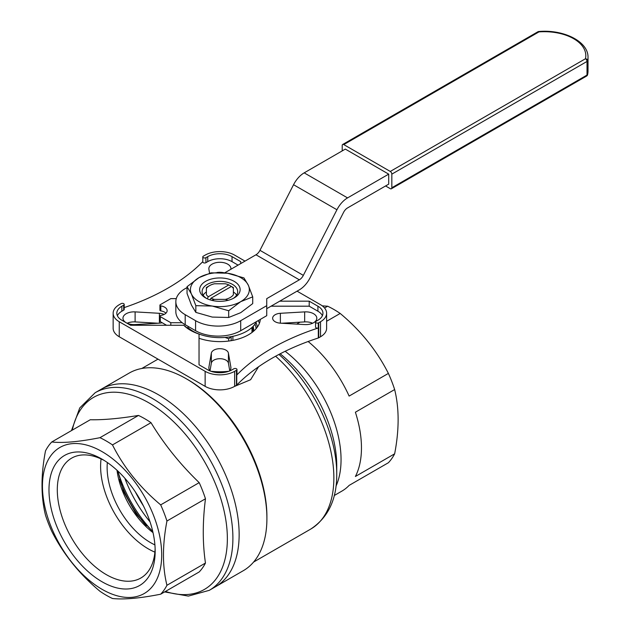 <?xml version="1.0" encoding="UTF-8"?>
<svg xmlns="http://www.w3.org/2000/svg" width="630" height="630" viewBox="0 0 630 630"><rect width="100%" height="100%" fill="white"/><g stroke="black" fill="none" stroke-linecap="round" stroke-linejoin="round"><path stroke-width="0.94" d="M322.269 305.857L327.655 306.219A94.468 54.542 60 0 1 340.184 313.449C360.793 330.648 376.858 350.642 388.387 373.409A94.468 54.542 60 0 1 394.648 389.553C399.278 408.319 399.278 429.739 394.648 453.82A94.468 54.542 60 0 1 388.387 462.735L349.13 485.391A94.468 54.542 -120 0 1 341.901 491.101L334.223 495.534M394.648 453.82L355.391 476.485A94.468 54.542 -120 0 0 355.391 412.217L394.648 389.553M326.623 321.276L340.184 313.449M308.125 341.515A94.468 54.542 -120 0 1 349.13 396.073L388.387 373.409M296.667 324.111L300.014 322.174M324.568 307.999L327.655 306.219M246.684 375.858L248.598 374.275M258.536 366.794L250.614 379.717L234.455 386.45M199.033 334.262L199.033 364.794L207.743 369.818A17.175 9.915 0 0 0 232.029 369.818L233.825 368.786A1.843 1.063 180 0 1 235.833 368.542A1.843 1.063 180 0 1 236.982 369.526A1.843 1.063 180 0 1 236.746 370.046A1.843 1.063 0 0 1 236.439 370.282L234.636 371.322A20.853 12.041 0 0 1 205.136 371.322L119.251 321.741A20.853 12.041 0 0 1 113.148 313.22A20.853 12.041 0 0 1 119.251 304.707L121.062 303.668A1.843 1.063 0 0 1 121.456 303.495A214.334 123.74 180 0 0 121.488 303.479A1.835 1.063 180 0 1 124.212 304.408A1.835 1.063 180 0 1 123.677 305.164L121.858 306.211A17.175 9.915 0 0 0 116.826 313.22A17.175 9.915 0 0 0 121.858 320.237L130.567 325.269L183.763 325.269L185.189 326.269A40.485 23.373 0 0 0 190.827 330.506M260.324 319.386A40.485 23.373 0 0 1 199.033 338.271L199.033 364.794M124.212 304.408L124.212 309.417A1.835 1.063 180 0 1 123.677 310.173L121.858 311.22A17.175 9.915 0 0 0 117.385 315.724M113.148 313.22L113.148 328.254A20.853 12.041 0 0 0 119.251 336.767L205.136 386.348A20.853 12.041 0 0 0 234.636 386.348L236.439 385.308A1.843 1.063 0 0 0 236.746 385.08A214.334 123.74 180 0 1 318.315 337.979A1.843 1.063 0 0 0 318.709 337.806L320.52 336.767A20.853 12.041 0 0 0 326.623 328.254L326.623 313.22A20.853 12.041 0 0 0 320.52 304.707L297.061 291.162M281.665 323.237L304.66 321.906A11.041 6.379 180 0 1 312.598 323.237M210.034 370.692L211.341 363.171A8.592 4.961 180 0 1 219.886 358.706A8.592 4.961 180 0 1 228.43 363.171L229.737 370.692M217.019 272.514A11.041 6.379 180 0 1 224.217 272.806M127.173 323.237A11.041 6.379 180 0 1 135.111 321.906L158.106 323.237M183.763 325.269A41.714 24.082 0 0 0 190.386 330.254A41.714 24.082 0 0 0 199.033 334.081M135.111 321.906L135.111 311.889A11.041 6.379 0 0 0 122.96 318.229A11.041 6.379 0 0 0 135.111 324.576L159.398 323.166A8.592 4.961 0 0 0 162.17 322.725M164.091 314.449A8.592 4.961 0 0 0 159.398 313.299L135.111 311.889M209.585 273.215L208.9 269.286A11.041 6.379 0 0 1 208.845 268.648A11.041 6.379 0 0 1 219.886 262.277A11.041 6.379 0 0 1 230.927 268.648A11.041 6.379 0 0 1 230.871 269.27M228.43 363.171L228.43 353.154A8.592 4.961 0 0 0 219.886 348.689A8.592 4.961 0 0 0 211.341 353.154L208.9 367.18A11.041 6.379 0 0 0 208.845 367.818A11.041 6.379 0 0 0 210.396 371.078M228.43 353.154L230.871 367.18A11.041 6.379 0 0 1 230.927 367.818A11.041 6.379 0 0 1 229.375 371.078M280.374 313.299A8.592 4.961 0 0 0 272.64 318.229A8.592 4.961 0 0 0 280.374 323.166L280.374 313.299L304.66 311.889A11.041 6.379 0 0 1 316.811 318.229A11.041 6.379 0 0 1 304.66 324.576L280.374 323.166M236.982 369.526L236.982 374.535A1.843 1.063 180 0 1 236.746 375.063A214.334 123.74 0 0 1 318.284 327.978L318.284 322.969A214.334 123.74 180 0 1 318.315 322.954A1.843 1.063 0 0 0 318.709 322.78L320.52 321.741A20.853 12.041 0 0 0 326.623 313.22M124.212 307.59A214.334 123.74 0 0 0 202.789 261.647M245.007 261.111L234.636 255.126A20.853 12.041 0 0 0 205.136 255.126L203.332 256.166A1.843 1.063 0 0 0 203.025 256.394A1.843 1.063 180 0 0 202.789 256.922A1.843 1.063 180 0 0 203.915 257.898A1.843 1.063 180 0 0 205.923 257.678L205.923 262.686A1.843 1.063 180 0 1 203.915 262.907A1.843 1.063 180 0 1 202.789 261.93L202.789 256.922M209.27 590.341A114.101 65.874 60 0 0 209.27 458.593A114.101 65.874 60 0 0 95.169 392.718L101.414 389.112A114.101 65.874 60 0 1 215.515 454.986A114.101 65.874 60 0 1 215.515 586.735L243.275 570.709A114.101 65.874 60 0 0 266.907 518.474A114.101 65.874 60 0 0 186.228 378.74A114.101 65.874 60 0 0 129.174 373.086L101.414 389.112A114.101 65.874 60 0 1 215.515 454.986A114.101 65.874 60 0 1 215.515 586.735L209.27 590.341L188.386 596.09L164.611 591.924M186.228 378.74L187.874 379.685A111.77 64.528 60 0 1 266.907 516.576L266.907 518.474M322.387 315.724A17.175 9.915 0 0 0 317.914 311.22L309.204 306.188L271.034 306.188M318.284 327.978A1.835 1.063 180 0 1 315.559 327.049L315.559 322.04A1.835 1.063 180 0 1 316.095 321.284L317.914 320.237A17.175 9.915 0 0 0 322.946 313.22A17.175 9.915 0 0 0 317.914 306.211L309.204 301.179L279.704 301.179M240.739 263.576L240.739 261.655L232.029 256.63A17.175 9.915 0 0 0 207.743 256.63L205.923 257.678M238.069 265.12L232.029 261.639A17.175 9.915 0 0 0 207.743 261.639L205.923 262.686M259.434 323.237A40.485 23.373 0 0 0 258.158 320.631M309.204 306.188L309.204 301.179M318.284 322.969A1.835 1.063 180 0 1 315.559 322.04M254.205 330.632A36.194 20.892 0 0 0 253.622 329.703M256.064 328.718A36.194 20.892 0 0 0 254.977 324.143M257.26 327.214A37.422 21.601 0 0 0 255.993 322.576M102.076 581.789A75.08 43.352 60 0 1 48.983 489.825A75.08 43.352 60 0 1 102.076 459.175A75.08 43.352 60 0 1 155.169 551.132A75.08 43.352 60 0 1 102.076 581.789M155.13 548.659A69.206 39.958 60 0 1 141.593 577.56A69.206 39.958 60 0 1 106.234 574.584A69.206 39.958 60 0 1 60.819 512.907A69.206 39.958 60 0 1 72.403 457.719A69.206 39.958 60 0 1 104.194 460.451M154.893 552.132A67.347 38.887 60 0 1 148.231 548.824A67.347 38.887 60 0 1 101.076 458.916M166.942 585.286A94.468 54.542 60 0 1 160.681 594.192L199.198 571.953A94.468 54.542 60 0 0 205.467 563.047C202.537 543.312 202.537 521.892 205.467 498.779L166.942 521.018C162.312 545.131 162.312 566.551 166.942 585.286L205.467 563.047M160.681 594.192C140.073 598.295 124.008 599.728 112.479 598.5A94.468 54.542 60 0 1 106.218 595.224A94.468 54.542 60 0 1 99.957 591.271C79.349 574.064 63.276 554.077 51.755 531.303A94.468 54.542 60 0 1 45.494 515.167C40.863 496.432 40.863 475.012 45.494 450.899A94.468 54.542 60 0 1 51.755 441.984L90.271 419.745C103.414 420.005 119.48 418.564 138.474 415.438A94.468 54.542 60 0 1 151.003 422.675C164.139 444.347 180.204 464.334 199.198 482.635A94.468 54.542 60 0 1 205.467 498.779M51.755 441.984C63.102 443.237 79.167 441.795 99.957 437.685A94.468 54.542 60 0 1 112.479 444.914C123.827 467.46 139.891 487.447 160.681 504.874L199.198 482.635M112.479 444.914L151.003 422.675M160.681 504.874A94.468 54.542 60 0 1 166.942 521.018M99.957 437.685L138.474 415.438M154.909 544.887A61.346 35.414 60 0 1 150.507 542.603A61.346 35.414 60 0 1 107.352 462.522M146.325 525.861A85.877 49.581 60 0 1 119.543 479.469M152.775 531.555A90.791 52.416 60 0 1 117.834 471.035M150.042 521.892A90.791 52.416 60 0 1 124.835 478.233M143.435 505.914A95.721 55.267 60 0 1 135.371 491.951M102.076 589.333A84.325 48.683 60 0 1 50.439 456.246A84.325 48.683 60 0 1 153.712 515.868A84.325 48.683 60 0 1 102.076 589.333M207.191 298.746L208.357 296.738A14.584 8.418 0 0 1 206.388 294.777L206.388 287.532A17.53 10.119 0 0 1 207.49 286.831L209.57 285.634A14.584 8.418 0 0 0 206.388 288.39M208.357 296.738L228.816 284.925L230.777 286.044L230.777 286.8M209.57 285.634A14.584 8.418 0 0 1 214.357 283.791L225.414 283.791A14.584 8.418 0 0 1 228.816 284.925M228.029 300.337L225.414 299.376A14.584 8.418 0 0 0 233.383 294.777L233.383 287.548L231.415 286.43L210.956 298.242A14.584 8.418 0 0 0 214.357 299.376L211.743 300.337M225.414 299.376L214.357 299.376M233.383 288.39A14.584 8.418 0 0 0 231.415 286.43M210.956 298.242L210.026 299.849M228.682 341.05L228.682 338.798L225.06 337.428M231.108 336.656L228.682 338.798M251.984 332.309L252.725 331.64L252.725 326.75M189.724 329.049L190.134 330.081M231.163 340.68L231.163 336.648M232.895 336.31L232.895 340.365M251.984 332.475L251.984 327.45M176.282 298.628L170.809 298.628L160.288 304.7A1.228 0.709 0 0 0 159.925 305.204L159.925 310.212A1.228 0.709 0 0 0 160.823 310.897A8.592 4.961 180 0 1 165.958 313.173M159.925 305.204A1.228 0.709 0 0 0 160.823 305.889A8.592 4.961 180 0 1 167.131 310.669A8.592 4.961 180 0 1 160.823 315.449A1.228 0.709 0 0 0 159.925 316.126A1.228 0.709 0 0 0 160.288 316.63L170.809 322.71L182.196 322.71M186.827 327.718L188.079 327.718A38.036 21.955 0 0 0 225.721 337.373A38.036 21.955 0 0 0 256.512 321.584M159.925 316.126L159.925 321.135A1.228 0.709 0 0 0 160.288 321.639L166.564 325.269M188.079 326.371L188.079 327.718M170.809 322.71L170.809 325.269M303.337 275.373L259.962 250.331L293.548 184.716A19.632 11.332 -60 0 1 304.188 172.856L345.327 149.097L388.702 174.14L347.563 197.899A19.632 11.332 120 0 0 336.932 209.758L303.337 275.373A7.363 4.253 120 0 1 299.352 279.822L266.734 298.651L266.734 305.668L240.707 320.694A31.902 18.42 180 0 1 195.591 320.694L185.189 314.685A31.902 18.42 180 0 1 175.841 301.66A31.902 18.42 180 0 1 185.189 288.635L187.047 287.564M240.707 320.694L240.707 330.711A31.902 18.42 180 0 1 195.591 330.711L185.189 324.702A31.902 18.42 180 0 1 175.841 311.677L175.841 301.66M266.734 308.676L299.352 289.839A19.632 11.332 120 0 0 309.984 277.972L343.57 212.365A7.363 4.253 120 0 1 347.563 207.916L388.702 184.157L388.702 174.14M259.962 250.331A7.363 4.253 -60 0 1 255.977 254.78L224.674 272.853M240.707 330.711L266.734 315.685L266.734 305.668M228.682 310.748L212.263 306.062A29.445 17.002 0 0 0 240.707 301.66L228.682 310.748L228.682 317.473L240.707 312.677L252.725 303.589L252.725 296.864L240.707 301.66A29.445 17.002 0 0 0 248.33 285.24A29.445 17.002 0 0 0 227.509 273.223A29.445 17.002 0 0 0 199.064 277.617A29.445 17.002 0 0 0 191.441 294.037A29.445 17.002 0 0 0 212.263 306.062L195.843 305.668L191.441 294.037L187.047 286.705L199.064 277.617L211.089 272.829L227.509 273.223L243.928 277.909L248.33 285.24L252.725 296.864M187.047 286.705L187.047 293.43L191.441 305.062L195.843 312.393L212.263 317.079L228.682 317.473M205.569 297.903A20.247 11.686 0 0 0 234.202 297.903A20.247 11.686 0 0 0 234.202 281.374A20.247 11.686 0 0 0 205.569 281.374A20.247 11.686 0 0 0 205.569 297.903L205.569 297.903M206.498 298.407A17.79 10.269 180 0 1 202.096 291.643A17.79 10.269 180 0 1 219.886 281.374A17.79 10.269 180 0 1 237.675 291.643A17.79 10.269 180 0 1 233.273 298.407M236.604 295.147A17.79 10.269 0 0 0 233.383 291.966M206.388 291.966A17.79 10.269 0 0 0 203.167 295.147M195.843 312.393L195.843 305.668M385.584 185.96L390.269 188.669A2.205 1.276 -120 0 0 391.372 188.772A2.205 1.276 -120 0 0 391.828 187.764L391.828 174.14A2.205 1.276 -120 0 0 390.269 171.439L343.767 144.593A2.205 1.276 -120 0 0 342.665 144.483A2.205 1.276 -120 0 0 342.208 145.491L342.208 150.901M587.609 74.663L587.609 74.663A2.205 1.788 -167.2 0 0 587.648 74.34A2.205 1.276 180 0 1 587.018 75.072A2.205 1.276 60 0 1 586.562 76.08A2.205 2.205 0 0 0 587.609 74.663L588.018 71.064A43.675 25.216 0 0 1 587.648 74.34L587.648 60.716A2.205 1.788 -167.2 0 0 585.459 58.747A2.205 1.276 60 0 1 587.018 61.449L587.018 75.072L391.828 187.764M538.792 31.5A2.205 2.205 0 0 0 537.855 31.791A2.205 1.276 60 0 1 538.957 31.902L538.792 31.5C563.511 29.271 588.483 41.438 588.018 57.44A43.675 25.216 180 0 1 587.648 60.716A2.205 1.276 0 0 1 587.018 61.449L391.828 174.14M121.858 311.22L121.858 306.211M123.677 310.173L123.677 305.164M159.398 323.166L159.398 313.299M211.341 363.171L211.341 353.154M230.871 368.455L230.871 367.18M208.9 368.455L208.9 367.18M304.66 321.906L304.66 311.889M318.315 337.979L318.315 322.954M236.746 385.08L236.746 370.046M236.439 385.308L236.439 370.282M234.636 386.348L234.636 371.322M205.136 386.348L205.136 371.322M119.251 336.767L119.251 321.741M320.52 336.767L320.52 321.741M318.709 337.806L318.709 322.78M275.609 356.233A111.77 64.528 60 0 1 310.716 529.082C328.277 517.513 336.955 499.125 336.743 473.91A108.895 62.866 60 0 0 278.94 354.438M280.161 353.8A98.784 57.031 60 0 1 336.743 465.649L336.743 473.91M285.169 351.28A94.468 54.542 60 0 1 335.979 486.202M210.845 371.243A44.171 25.499 0 0 0 228.926 371.243M207.743 261.639L207.743 256.63M232.029 261.639L232.029 256.63M317.914 311.22L317.914 306.211M153.019 532.641A61.346 35.414 60 0 1 117.015 470.279M72.316 430.117A110.872 64.008 60 0 1 154.492 406.311A110.872 64.008 60 0 1 227.162 532.169A110.872 64.008 60 0 1 165.454 591.436M252.843 326.631A33.272 19.207 180 0 1 252.874 331.782M253.622 331.152L253.142 326.332A33.736 19.483 180 0 1 253.622 329.663A33.736 19.483 180 0 1 253.512 331.246M160.823 305.889L160.823 310.897M160.288 316.63L160.288 321.639M185.189 314.685L185.189 324.702M195.591 320.694L195.591 330.711M347.563 197.899L304.188 172.856M336.932 209.758L293.548 184.716M299.352 279.822L255.977 254.78M343.767 144.593L538.957 31.902A41.47 23.94 180 0 1 585.459 58.747L390.269 171.439M253.583 562.07L310.716 529.082M141.813 368.479L158.004 359.139M117.802 471.012L123.74 491.928L136.206 514.096L152.783 531.594M95.169 392.718L79.75 407.933L71.466 430.605M586.562 76.08L391.372 188.772M537.855 31.791L342.665 144.483M588.018 57.44L588.018 71.064"/></g></svg>
